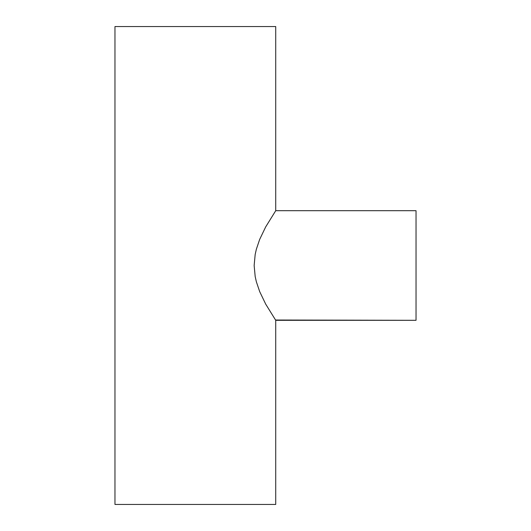 <?xml version="1.0" encoding="UTF-8"?>
<svg xmlns="http://www.w3.org/2000/svg" width="531" height="531" viewBox="0 0 531 531"><rect width="100%" height="100%" fill="white"/><g stroke="black" fill="none" stroke-linecap="round" stroke-linejoin="round"><path stroke-width="0.8" d="M275.728 320.306L416.032 320.306L416.032 210.694L275.728 210.694L265.686 226.903L259.679 239.401L256.367 249.192L255.172 254.488L254.15 265.52L255.185 276.571L256.387 281.868L259.705 291.652L265.712 304.15L275.728 320.306L265.712 304.15L259.705 291.652L256.387 281.868L255.185 276.571L254.15 265.52L255.172 254.488L256.367 249.192L259.679 239.401L265.686 226.903L275.728 210.694L275.728 26.55L114.968 26.55L114.968 504.45L275.728 504.45L275.728 320.306L275.728 504.45L114.968 504.45L114.968 26.55L275.728 26.55L275.728 210.694L416.032 210.694L416.032 320.306L275.536 320.02"/></g></svg>
